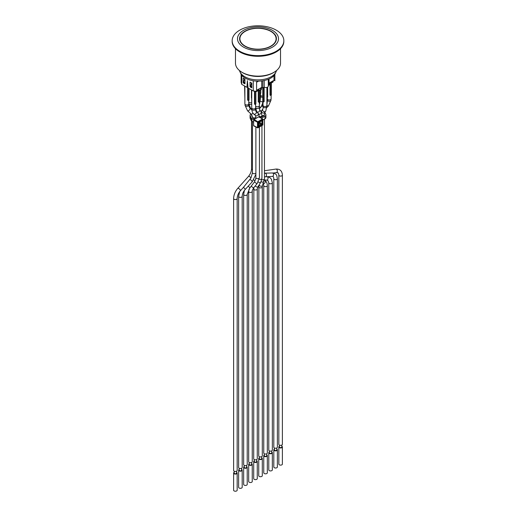 <?xml version="1.0" encoding="UTF-8"?>
<svg xmlns="http://www.w3.org/2000/svg" width="516" height="516" viewBox="0 0 516 516"><rect width="100%" height="100%" fill="white"/><g stroke="black" fill="none" stroke-linecap="round" stroke-linejoin="round"><path stroke-width="0.77" d="M272.796 173.06A1.774 1.355 86.5 0 1 273.538 175.014A1.774 1.355 86.5 0 1 272.313 176.395L273.022 176.536C273.422 176.64 273.68 177.362 273.809 178.691A1.774 1.026 180 0 0 274.331 179.42A1.774 1.026 180 0 0 276.266 179.639A1.774 1.026 180 0 0 277.363 178.691C276.505 174.24 277.098 174.956 273.57 172.97L264.327 173.15M243.371 187.411L250.976 177.988L252.453 172.712A1.774 1.026 180 0 0 252.975 173.434A1.774 1.026 180 0 0 255.884 173.086M255.697 178.923L254.549 181.8L249.783 188.043A1.774 0.406 -140.4 0 0 248.19 186.224M251.724 90.1L251.724 107.831A1.935 1.116 -0 0 0 252.292 108.618A1.935 1.116 -0 0 0 254.401 108.863A1.935 1.116 -0 0 0 255.601 107.831L255.601 104.006M254.498 91.293L254.498 104.09L254.975 104.367L254.975 91.526M251.434 89.932L251.724 102.491M254.975 104.367L255.884 103.839L255.884 91.654M264.127 87.217L264.127 101.652L263.65 101.929L263.65 87.494M262.741 87.92L262.741 101.4L263.65 101.929M263.025 101.568L263.025 105.393A1.935 1.116 -0 0 0 263.592 106.18A1.935 1.116 -0 0 0 265.708 106.425A1.935 1.116 -0 0 0 266.901 105.393L266.901 87.41M266.901 100.052L267.191 87.314M255.601 106.019A1.935 1.116 -0 0 0 256.059 106.444A1.935 1.116 -0 0 0 258.168 106.689A1.935 1.116 -0 0 0 259.367 105.651L259.367 101.833M258.264 89.907L258.264 101.916L258.742 102.194L258.742 90.145M258.742 102.194L259.658 101.665L259.658 90.268M267.359 99.233A1.935 1.116 -0 0 0 267.817 99.653A1.935 1.116 -0 0 0 269.933 99.898A1.935 1.116 -0 0 0 271.126 98.866L271.126 95.041M270.023 82.56L270.023 95.125L270.507 95.402L270.507 82.56M270.507 95.402L271.416 94.873L271.416 82.689M259.658 98.008A1.935 1.116 -0 0 0 260.509 97.085L260.509 93.261M260.799 89.919L260.799 93.093L259.658 93.493M259.883 93.622L259.883 90.248M244.874 86.14L244.874 103.877A1.935 1.116 -0 0 0 245.442 104.664A1.935 1.116 -0 0 0 247.551 104.909A1.935 1.116 -0 0 0 248.751 103.877L248.751 100.052M247.648 87.333L247.648 100.136L248.125 100.414L248.125 88.017M248.125 100.414L249.035 99.885L249.035 88.546M244.584 85.972L244.874 98.537M248.751 102.065A1.935 1.116 -0 0 0 249.209 102.491A1.935 1.116 -0 0 0 251.724 102.6M251.415 89.919L251.415 97.963M260.509 95.273A1.935 1.116 -0 0 0 260.967 95.699A1.935 1.116 -0 0 0 262.741 96.002M266.901 101.762A1.935 1.116 -0 0 0 267.359 101.039L267.359 97.214M267.191 97.318L267.649 97.053L267.649 87.094M257.278 112.385L258.761 114.146M262.754 124.614L257.497 127.646L258.058 127.639L257.787 121.75L257.497 122.24L258.058 122.234L262.741 119.531L262.676 119.028L259.071 116.681A0.632 0.368 -60 0 1 259.071 116.681L254.059 119.409A0.632 0.368 -60 0 0 253.614 120.183L253.614 125.594A0.632 0.368 -60 0 0 254.059 125.852M251.556 115.139A1.774 1.026 0 0 0 251.544 115.281A1.774 1.026 0 0 0 251.602 115.545L252.518 117.519A1.774 1.026 0 0 0 252.975 117.983L254.756 119.009M260.483 117.603L263.94 115.61A1.774 1.026 0 0 0 264.456 114.881A1.774 1.026 0 0 0 264.444 114.739M241.623 468.27L241.623 470.16A1.213 0.697 180 0 1 240.417 470.856A1.213 0.697 180 0 1 239.205 470.16L239.205 468.27M241.623 469.405A1.774 1.026 180 0 1 241.669 469.431A1.774 1.026 180 0 1 242.191 470.16A1.774 1.026 180 0 1 240.417 471.185A1.774 1.026 180 0 1 238.637 470.16A1.774 1.026 180 0 1 239.205 469.405M242.191 470.16L242.191 487.298A1.774 1.026 180 0 1 240.417 488.323A1.774 1.026 180 0 1 238.637 487.298L238.637 470.16M236.605 471.173L236.605 473.062A1.213 0.697 180 0 1 235.393 473.759A1.213 0.697 180 0 1 234.18 473.062L234.18 471.173M246.648 465.374L246.648 467.257A1.213 0.697 180 0 1 245.442 467.954A1.213 0.697 180 0 1 244.229 467.257L244.229 465.374M256.697 459.569L256.697 461.459A1.213 0.697 180 0 1 255.491 462.155A1.213 0.697 180 0 1 254.278 461.459L254.278 459.569M266.746 453.77L266.746 455.654A1.213 0.697 180 0 1 265.534 456.357A1.213 0.697 180 0 1 264.327 455.654L264.327 453.77M276.795 447.965L276.795 449.855A1.213 0.697 180 0 1 275.583 450.552A1.213 0.697 180 0 1 274.377 449.855L274.377 447.965M281.82 445.069L281.82 446.953A1.213 0.697 180 0 1 280.607 447.649A1.213 0.697 180 0 1 279.395 446.953L279.395 445.069M281.82 446.205A1.774 1.026 180 0 1 281.865 446.23A1.774 1.026 180 0 1 282.387 446.953A1.774 1.026 180 0 1 280.607 447.978A1.774 1.026 180 0 1 278.834 446.953A1.774 1.026 180 0 1 279.395 446.205M282.387 446.953L282.387 464.097A1.774 1.026 180 0 1 280.607 465.122A1.774 1.026 180 0 1 278.834 464.097L278.834 446.953M271.771 450.868L271.771 452.751A1.213 0.697 180 0 1 270.558 453.454A1.213 0.697 180 0 1 269.352 452.751L269.352 450.868M271.771 452.003A1.774 1.026 180 0 1 271.816 452.029A1.774 1.026 180 0 1 272.338 452.751A1.774 1.026 180 0 1 270.558 453.777A1.774 1.026 180 0 1 268.784 452.751A1.774 1.026 180 0 1 269.352 452.003M272.338 452.751L272.338 469.895A1.774 1.026 180 0 1 270.558 470.921A1.774 1.026 180 0 1 268.784 469.895L268.784 452.751M261.722 456.666L261.722 458.556A1.213 0.697 180 0 1 260.509 459.253A1.213 0.697 180 0 1 259.303 458.556L259.303 456.666M261.722 457.808A1.774 1.026 180 0 1 261.767 457.827A1.774 1.026 180 0 1 262.289 458.556A1.774 1.026 180 0 1 260.509 459.582A1.774 1.026 180 0 1 258.735 458.556A1.774 1.026 180 0 1 259.303 457.808M262.289 458.556L262.289 475.694A1.774 1.026 180 0 1 260.509 476.72A1.774 1.026 180 0 1 258.735 475.694L258.735 458.556M251.673 462.471L251.673 464.355A1.213 0.697 180 0 1 250.466 465.058A1.213 0.697 180 0 1 249.254 464.355L249.254 462.471M251.673 463.607A1.774 1.026 180 0 1 251.718 463.632A1.774 1.026 180 0 1 252.24 464.355A1.774 1.026 180 0 1 250.466 465.38A1.774 1.026 180 0 1 248.686 464.355A1.774 1.026 180 0 1 249.254 463.607M252.24 464.355L252.24 481.499A1.774 1.026 180 0 1 250.466 482.525A1.774 1.026 180 0 1 248.686 481.499L248.686 464.355M238.637 196.357A1.774 1.026 180 0 0 240.417 197.383A1.774 1.026 180 0 0 242.191 196.357L242.191 467.522A1.774 1.026 180 0 1 240.417 468.547A1.774 1.026 180 0 1 238.637 467.522L238.637 196.357L239.663 191.642M243.662 194.416A1.774 1.026 180 0 0 245.442 195.441A1.774 1.026 180 0 0 247.216 194.416L247.216 464.619A1.774 1.026 180 0 1 245.442 465.645A1.774 1.026 180 0 1 243.662 464.619L243.662 194.416L244.391 190.456M248.686 191.423A1.774 1.026 180 0 0 250.466 192.449A1.774 1.026 180 0 0 252.24 191.423L252.24 461.723A1.774 1.026 180 0 1 250.466 462.749A1.774 1.026 180 0 1 248.686 461.723L248.686 191.423L249.054 189.024M257.258 188.921A1.774 1.026 180 0 1 257.265 188.998L257.265 458.821A1.774 1.026 180 0 1 255.491 459.846A1.774 1.026 180 0 1 253.711 458.821L253.846 187.592M262.064 110.063L261.167 111.882M261.883 110.256L262.941 108.915A1.774 1.683 -141.8 0 0 263.347 111.314A1.774 1.683 -141.8 0 0 265.766 111.075L264.676 112.456A1.774 1.683 -141.8 0 1 261.825 112.224A1.774 1.683 -141.8 0 1 261.883 110.256L261.328 111.321A1.774 0.929 -137.5 0 1 260.606 111.024M268.784 182.767A1.774 1.026 180 0 0 269.107 183.361A1.774 1.026 180 0 0 271.1 183.748A1.774 1.026 180 0 0 272.338 182.767L272.338 450.12A1.774 1.026 180 0 1 270.558 451.145A1.774 1.026 180 0 1 268.784 450.12L268.784 182.767L267.952 180.581L266.701 180.123A1.774 1.2 94.4 0 0 267.991 178.73A1.774 1.2 94.4 0 0 267.353 176.704M233.613 198.544A1.774 1.026 180 0 0 235.393 199.569A1.774 1.026 180 0 0 237.166 198.544L237.166 470.424A1.774 1.026 180 0 1 235.393 471.45A1.774 1.026 180 0 1 233.613 470.424L233.613 198.544C233.761 194.855 235.109 191.5 237.657 188.482A1.774 0.78 -138.1 0 1 239.501 189.088A1.774 0.78 -138.1 0 1 240.301 190.855L244.294 186.405M278.834 175.079A1.774 1.026 180 0 0 279.227 175.717A1.774 1.026 180 0 0 281.201 176.046A1.774 1.026 180 0 0 282.387 175.079L282.387 444.315A1.774 1.026 180 0 1 280.607 445.34A1.774 1.026 180 0 1 278.834 444.315L278.834 175.079C278.621 173.582 278.337 172.847 277.989 172.886L276.408 172.602A1.774 1.167 81.7 0 0 277.337 171.08A1.774 1.167 81.7 0 0 276.434 169.19A1.774 1.167 81.7 0 0 275.899 169.087L264.456 170.744M263.76 185.618A1.774 1.026 180 0 0 264.282 186.347A1.774 1.026 180 0 0 266.217 186.566A1.774 1.026 180 0 0 267.314 185.618L267.314 453.016A1.774 1.026 180 0 1 265.534 454.041A1.774 1.026 180 0 1 263.76 453.016L263.76 185.618C263.631 184.283 263.373 183.567 262.973 183.464M277.363 178.691L277.363 447.217A1.774 1.026 180 0 1 275.583 448.243A1.774 1.026 180 0 1 273.809 447.217L273.809 178.691M258.735 186.882A1.774 1.026 180 0 0 259.832 187.83A1.774 1.026 180 0 0 261.767 187.605A1.774 1.026 180 0 0 262.289 186.882L262.289 455.918A1.774 1.026 180 0 1 260.509 456.944A1.774 1.026 180 0 1 258.735 455.918L258.877 185.341M236.605 472.308A1.774 1.026 180 0 1 236.644 472.333A1.774 1.026 180 0 1 237.166 473.062A1.774 1.026 180 0 1 235.393 474.088A1.774 1.026 180 0 1 233.613 473.062A1.774 1.026 180 0 1 234.18 472.308M237.166 473.062L237.166 490.2A1.774 1.026 180 0 1 235.393 491.226A1.774 1.026 180 0 1 233.613 490.2L233.613 473.062M246.648 466.509A1.774 1.026 180 0 1 246.693 466.535A1.774 1.026 180 0 1 247.216 467.257A1.774 1.026 180 0 1 245.442 468.283A1.774 1.026 180 0 1 243.662 467.257A1.774 1.026 180 0 1 244.229 466.509M247.216 467.257L247.216 484.401A1.774 1.026 180 0 1 245.442 485.427A1.774 1.026 180 0 1 243.662 484.401L243.662 467.257M256.697 460.704A1.774 1.026 180 0 1 256.742 460.73A1.774 1.026 180 0 1 257.265 461.459A1.774 1.026 180 0 1 255.491 462.484A1.774 1.026 180 0 1 253.711 461.459A1.774 1.026 180 0 1 254.278 460.704M257.265 461.459L257.265 478.596A1.774 1.026 180 0 1 255.491 479.622A1.774 1.026 180 0 1 253.711 478.596L253.711 461.459M266.746 454.906A1.774 1.026 180 0 1 266.791 454.931A1.774 1.026 180 0 1 267.314 455.654A1.774 1.026 180 0 1 265.534 456.679A1.774 1.026 180 0 1 263.76 455.654A1.774 1.026 180 0 1 264.327 454.906M267.314 455.654L267.314 472.798A1.774 1.026 180 0 1 265.534 473.823A1.774 1.026 180 0 1 263.76 472.798L263.76 455.654M276.795 449.101A1.774 1.026 180 0 1 276.84 449.126A1.774 1.026 180 0 1 277.363 449.855A1.774 1.026 180 0 1 275.583 450.881A1.774 1.026 180 0 1 273.809 449.855A1.774 1.026 180 0 1 274.377 449.101M277.363 449.855L277.363 466.993A1.774 1.026 180 0 1 275.583 468.018A1.774 1.026 180 0 1 273.809 466.993L273.809 449.855M262.676 119.028L262.857 119.37A0.406 0.406 0 0 0 262.676 119.028M250.086 115.281L250.086 117.919A3.231 1.864 0 0 0 250.195 118.396L250.195 115.758A3.231 1.864 180 0 1 250.086 115.281A3.231 1.864 180 0 1 251.028 113.965M250.195 115.758L251.111 117.738L251.111 120.376L250.195 118.396M264.966 118.841A3.231 1.864 0 0 0 265.914 117.519L265.914 114.881A3.231 1.864 180 0 1 264.966 116.203L264.966 118.841L262.857 120.054M258.522 122.898L259.374 123.389L260.399 122.795L260.399 125.433L259.374 126.027L258.516 125.536M253.614 122.176L251.95 121.215L251.95 118.577A3.231 1.864 180 0 1 251.111 117.738M251.111 120.376A3.231 1.864 0 0 0 251.95 121.215M251.95 118.577L253.808 119.648M264.811 112.282A3.231 1.864 180 0 1 264.889 112.424L265.805 114.404A3.231 1.864 180 0 1 265.914 114.881M261.451 118.235L264.966 116.203M260.399 122.795L259.206 122.105M259.374 126.027L259.374 123.389M259.658 121.841L259.954 122.324L259.316 122.04M253.756 125.885L257.587 127.839A0.406 0.406 0 0 0 257.974 127.826L262.657 125.124A0.406 0.406 0 0 0 262.857 124.775L262.857 119.37L262.463 125.111M276.273 30.167A25.839 14.919 180 0 1 283.839 40.719A25.839 14.919 180 0 1 258 55.631A25.839 14.919 180 0 1 232.161 40.719A25.839 14.919 180 0 1 239.727 30.167A25.839 14.919 180 0 1 276.273 30.167M232.161 40.719L232.161 41.377A25.839 14.919 0 0 0 258 56.296A25.839 14.919 0 0 0 283.839 41.377L283.839 40.719M272.5 47.111A20.511 11.842 0 0 0 272.5 30.367A20.511 11.842 0 0 0 243.5 30.367A20.511 11.842 0 0 0 243.5 47.111A20.511 11.842 0 0 0 272.5 47.111M271.016 46.253A18.408 10.63 0 0 0 276.408 38.739A18.408 10.63 0 0 0 265.043 28.922A18.408 10.63 0 0 0 244.984 31.224A18.408 10.63 0 0 0 239.592 38.739A18.408 10.63 0 0 0 250.957 48.556A18.408 10.63 0 0 0 271.016 46.253M276.537 70.518L274.718 74.749A18.17 10.488 180 0 1 258 81.135A18.17 10.488 180 0 1 241.282 74.749L239.463 70.518M235.47 48.685L235.47 63.133A22.53 13.003 0 0 0 239.682 70.705A22.53 13.003 0 0 0 276.318 70.705A22.53 13.003 0 0 0 280.53 63.133L280.53 48.685M268.301 84.805L269.049 84.379L269.049 78.974M264.224 80.502L264.224 87.159A2.425 1.4 0 0 0 266.843 87.423A2.425 1.4 0 0 0 268.301 86.14L268.301 79.29M253.272 80.773L253.272 90.99L256.594 91.326L256.594 82.096L258.684 81.128M256.949 81.122L256.949 82.134M241.14 74.556L241.14 82.405L241.714 84.321L246.925 87.327L247.383 80.599L248.067 87.984L253.272 90.99M241.714 75.297L241.714 84.321M244.958 83.882L243.178 82.857L243.178 78.174L244.958 79.206L244.958 83.882M251.808 87.843L250.028 86.811L250.028 82.134L251.808 83.16L251.808 87.843M262.825 80.76L262.825 87.972L264.224 87.159M262.825 87.972L261.741 87.346L261.741 80.909M274.86 74.556L274.86 80.78L273.983 80.27L273.983 75.633M251.286 83.573L251.286 82.857M250.473 86.559L250.028 86.811M251.808 87.372L250.473 86.598L251.318 83.469L251.808 83.753M261.741 87.346L261.025 87.752L260.683 89.932L261.025 89.732A1.613 0.935 180 0 0 261.496 89.075L260.683 89.932A1.613 0.935 180 0 1 258.4 89.932L257.826 89.603L258.4 89.932L258.4 89.274M260.683 89.932L260.683 87.952L257.258 89.932L256.916 91.313L257.729 90.461A1.613 0.935 180 0 1 257.258 91.119L256.916 91.313A1.613 0.935 180 0 1 254.633 91.313L254.24 91.087L254.633 91.132M256.916 91.313L256.916 90.126L256.594 90.313M251.808 86.714L250.473 85.94M273.261 80.689L273.261 81.489A1.613 0.935 180 0 1 272.79 82.154L272.442 82.347L272.442 81.16L269.049 83.121M270.281 82.412A1.613 0.935 180 0 0 272.442 82.347L272.79 80.967L273.983 80.27M244.436 79.612L244.436 78.903M243.617 82.605L243.178 82.857M244.958 83.418L243.617 82.644L243.617 81.98L244.958 82.754M247.983 86.714L246.925 87.327M243.617 81.98L244.468 79.516L244.958 79.799M244.984 31.489A18.408 10.63 0 0 0 239.592 38.874M276.408 38.874A18.408 10.63 0 0 0 270.9 31.424M264.456 119.132L264.456 178.762L262.502 185.496A1.774 1.309 -159.7 0 1 262.018 186.044A1.774 1.309 -159.7 0 1 260.328 186.083A1.774 1.309 -159.7 0 1 259.148 184.909M264.024 181.38A1.774 1.309 -159.7 0 1 261.206 181.58M265.288 173.305A1.774 1.355 86.5 0 1 265.663 173.44A1.774 1.355 86.5 0 1 266.488 175.395A1.774 1.355 86.5 0 1 265.263 176.833L272.313 176.395M250.976 177.988A1.774 0.78 -138.1 0 0 249.409 176.53A1.774 0.78 -138.1 0 0 248.409 176.498L237.657 188.482M254.936 181.045A1.774 0.406 -140.4 0 0 253.704 179.871M252.453 169.706A1.774 1.026 180 0 1 252.201 169.609A1.774 1.026 180 0 1 251.544 168.809C251.421 171.544 250.376 174.111 248.409 176.498M255.884 174.305L252.163 181.884A1.774 0.516 -137.5 0 0 251.744 180.871A1.774 0.516 -137.5 0 0 250.337 179.652A1.774 0.516 -137.5 0 0 250.002 179.491M254.124 91.08L254.743 91.384A1.451 0.839 0 0 0 256.8 91.384L254.633 91.313M257.781 89.629L258.516 89.997A1.451 0.839 0 0 0 260.567 89.997L258.4 89.932M270.274 82.418L270.274 82.418A1.451 0.839 0 0 0 272.332 82.418L272.442 82.347M247.783 87.359A1.613 0.935 180 0 0 248.035 87.481A1.451 0.839 0 0 1 247.893 87.423L247.325 87.094L247.783 87.359L247.783 86.83M268.675 84.592L268.675 85.314L269.017 85.121L268.675 85.314A1.613 0.935 180 0 1 268.301 85.475M268.301 85.501A1.451 0.839 0 0 0 268.565 85.385L268.675 85.314M256.271 118.132A1.774 1.026 180 0 1 255.884 117.493L255.465 115.494A1.774 1.587 130.1 0 0 258.039 113.101M255.878 117.3A1.774 1.026 180 0 1 253.962 117.932A1.774 1.026 180 0 1 252.459 116.997A1.774 1.026 180 0 1 252.453 116.919L252.453 117.39M252.285 115.829A1.774 1.026 180 0 1 251.544 114.991L251.544 115.281M264.721 112.391L264.456 114.597A1.774 1.026 180 0 1 263.212 115.578A1.774 1.026 180 0 1 261.947 115.532M264.456 178.762A1.774 1.026 180 0 1 261.831 179.658M242.191 196.357C242.268 194.035 243.242 191.778 245.106 189.585A1.774 0.516 -137.5 0 0 244.732 188.624A1.774 0.516 -137.5 0 0 243.384 187.418M252.969 113.256A1.774 0.851 132.5 0 1 251.105 114.036L252.453 116.919M251.911 109.96L249.938 108.154A1.774 0.851 132.5 0 1 250.086 108.457A1.774 0.851 132.5 0 1 249.125 110.276A1.774 0.851 132.5 0 1 247.538 110.772L251.105 114.036M248.583 105.187A1.774 1.026 180 0 1 248.583 105.264A1.774 1.026 180 0 1 246.809 106.29A1.774 1.026 180 0 1 245.035 105.264L247.538 110.772M256.4 111.095A1.774 0.742 140.6 0 1 256.136 111.417M251.885 108.347A1.774 0.742 140.6 0 1 250.692 108.463L251.911 109.947M251.724 104.2A1.774 1.026 180 0 1 249.828 104.348A1.774 1.026 180 0 1 248.802 103.419L250.782 108.928M252.24 191.423C251.931 191.217 252.427 189.985 253.73 187.74L257.142 183.586A1.774 0.413 -140.6 0 1 255.994 183.141A1.774 0.413 -140.6 0 1 254.549 181.8M253.73 187.74A1.774 0.413 -140.6 0 1 252.737 187.398A1.774 0.413 -140.6 0 1 251.318 186.186M261.947 125.53L261.947 178.355A1.774 1.026 180 0 1 261.051 179.245A1.774 1.026 180 0 1 259.271 179.239M257.174 112.288L256.6 111.43A1.774 1.574 146.2 0 0 259.548 109.45L260.999 111.611L261.947 115.59A1.774 1.026 180 0 1 259.393 116.513M260.999 111.611A1.774 1.574 146.2 0 1 258.793 114.152M257.142 183.586L259.432 177.646A1.774 1.026 180 0 1 257.658 178.671A1.774 1.026 180 0 1 255.884 177.646L255.672 179.007M257.368 112.449L255.852 111.172A1.774 1.587 130.1 0 1 253.562 113.894L255.465 115.494M255.852 111.172L255.439 109.173A1.774 1.026 180 0 1 253.659 110.198A1.774 1.026 180 0 1 251.885 109.173C251.879 111.127 252.434 112.701 253.562 113.894M261.947 178.355L260.703 182.483A1.774 0.851 -147.4 0 1 258.284 181.89M260.703 182.483L257.948 186.792L257.265 188.998A1.774 1.026 180 0 1 255.491 190.023A1.774 1.026 180 0 1 253.711 188.998M257.948 186.792A1.774 0.851 -147.4 0 1 256.749 186.921A1.774 0.851 -147.4 0 1 255.239 185.902M259.548 109.45L259.206 107.451A1.774 1.026 180 0 1 257.426 108.476A1.774 1.026 180 0 1 255.652 107.451L256.6 111.43M259.367 104.774L259.367 103.755M259.638 103.761L260.348 98.879A1.774 1.026 180 0 1 259.658 99.691M260.812 107.257L259.206 106.651M261.29 106.741L262.96 102.194L260.18 101.136M262.741 97.253A1.774 1.026 180 0 1 261.412 97.124A1.774 1.026 180 0 1 260.561 96.253L260.348 98.375M264.347 180.161L264.689 180.348A1.774 1.451 119.1 0 1 264.708 180.361A1.774 1.451 119.1 0 1 265.166 182.47A1.774 1.451 119.1 0 1 263.218 183.561M263.186 107.051A1.774 0.929 -137.5 0 1 262.496 105.548A1.774 0.929 -137.5 0 1 262.625 105.283L259.432 108.766M266.901 104.787L267.198 102.755A1.774 1.026 180 0 1 266.901 103.323M266.714 107.689L268.52 105.877A1.774 0.71 -135.1 0 1 266.901 105.258M268.52 105.877L270.965 100.259A1.774 1.026 180 0 1 269.255 101.278A1.774 1.026 180 0 1 267.417 100.336A1.774 1.026 180 0 1 267.417 100.259L267.359 100.884M265.766 111.075L266.74 106.728A1.774 1.026 180 0 1 264.966 107.754A1.774 1.026 180 0 1 263.192 106.728L262.973 108.876M254.059 119.409L257.787 121.75L262.463 119.048L258.787 116.732M260.058 122.602L260.09 121.595M260.399 123.324L262.399 124.079L262.399 120.783L261.838 120.789L261.838 124.085L260.399 125.246M258.516 126.259L258.974 126.717L261.825 125.072L260.399 123.859M261.825 125.072A0.806 0.464 120 0 0 262.399 124.079M262.399 120.783A0.806 0.464 120 0 0 261.825 120.454L258.742 122.292M258.974 122.105A0.806 0.464 120 0 0 258.4 123.092L258.413 126.065M258.4 126.388A0.806 0.464 120 0 0 258.974 126.717M259.213 125.936L258.516 126.117M253.614 120.183L257.497 122.24L257.497 127.646L253.614 125.594M239.521 70.569A18.653 10.771 0 0 0 244.81 76.729A18.653 10.771 0 0 0 263.953 79.322A18.653 10.771 0 0 0 276.479 70.569M269.494 82.87L269.494 84.456A1.613 0.935 180 0 1 269.017 85.121L269.017 84.392M245.21 31.353A18.086 10.443 180 0 1 275.473 36.036A18.086 10.443 180 0 1 253.317 48.827A18.086 10.443 180 0 1 245.21 31.353M248.035 87.539L247.274 87.12M258.651 113.875L259.432 117.493M252.453 121.505L252.453 172.712M251.544 120.925L251.544 168.809M252.163 181.884L245.106 189.585M249.938 108.154L248.615 105.741L248.583 104.322M245.035 104.322L245.035 105.264M251.531 114.481L251.544 114.991M247.216 194.416L249.783 188.043M255.439 108.644L255.762 109.037M248.802 102.149L248.802 103.419M261.947 115.59L261.947 116.758M255.884 117.493L255.884 118.358M255.884 126.968L255.884 177.646M259.432 126.981L259.432 177.646M251.885 108.276L251.885 109.173M255.439 108.276L255.439 109.173M255.652 106.103L255.652 107.451M259.206 106.103L259.206 107.451M264.379 179.942L266.701 180.123M272.338 182.767L271.461 179.31L270.21 177.839L267.727 176.685M260.348 97.53L260.348 98.879M237.166 198.544C237.289 195.809 238.334 193.242 240.301 190.855M273.583 173.008L276.408 172.602M282.387 175.079C282.097 170.873 279.936 168.88 275.899 169.087M260.561 95.357L260.561 96.253M267.314 185.618C267.224 183.025 266.353 181.264 264.689 180.348M262.625 105.283L263.025 104.774M267.198 101.484L267.198 102.755M264.456 176.827L265.263 176.833M267.417 99.311L267.417 100.259M270.965 99.311L270.965 100.259M262.289 186.882L262.502 185.496M263.192 105.838L263.192 106.728M266.74 105.838L266.74 106.728M260.051 122.595L260.051 122.195A0.323 0.323 0 0 0 259.98 121.995L259.8 121.763M258.49 126.246L258.516 122.924L261.747 120.602M239.682 70.705C249.112 78.368 266.888 78.368 276.318 70.705M261.496 87.481L261.496 89.075M257.729 89.655L257.729 90.461M268.301 85.54L269.494 84.456M270.197 82.425L272.409 82.425L273.261 81.489M239.592 39.003C239.676 35.997 241.494 33.443 245.048 31.341C255.601 24.587 277.202 29.715 276.408 39.003"/></g></svg>
